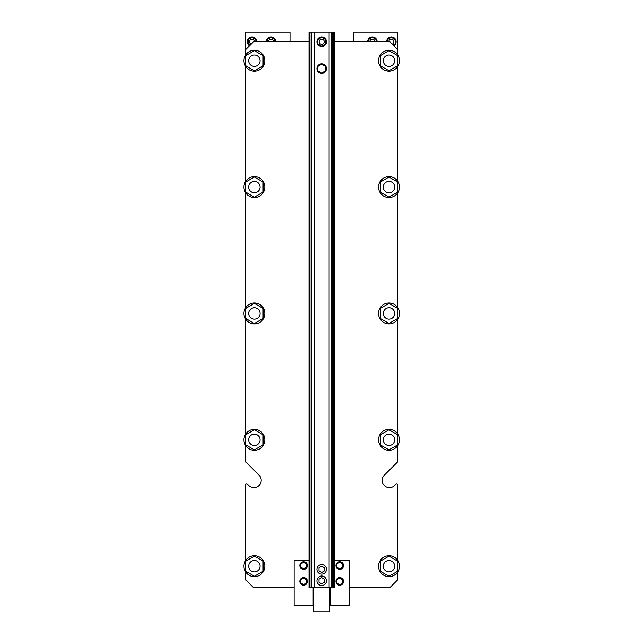 <?xml version="1.0" encoding="UTF-8"?>
<svg xmlns="http://www.w3.org/2000/svg" width="644" height="644" viewBox="0 0 644 644"><rect width="100%" height="100%" fill="white"/><g stroke="black" fill="none" stroke-linecap="round" stroke-linejoin="round"><path stroke-width="0.97" d="M260.087 439.82A5.699 5.699 0 0 1 251.538 444.754A5.699 5.699 0 0 1 251.538 434.885A5.699 5.699 0 0 1 260.087 439.82M260.087 566.189A5.699 5.699 0 0 0 251.538 561.254A5.699 5.699 0 0 0 251.538 571.131A5.699 5.699 0 0 0 260.087 566.189M394.692 566.189A5.699 5.699 0 0 0 386.142 561.254A5.699 5.699 0 0 0 386.142 571.131A5.699 5.699 0 0 0 394.692 566.189M394.692 313.451A5.699 5.699 0 0 1 386.142 318.386A5.699 5.699 0 0 1 386.142 308.508A5.699 5.699 0 0 1 394.692 313.451M260.087 313.451A5.699 5.699 0 0 1 251.538 318.386A5.699 5.699 0 0 1 251.538 308.508A5.699 5.699 0 0 1 260.087 313.451M394.692 187.074A5.699 5.699 0 0 1 386.142 192.017A5.699 5.699 0 0 1 386.142 182.139A5.699 5.699 0 0 1 394.692 187.074M260.087 187.074A5.699 5.699 0 0 1 251.538 192.017A5.699 5.699 0 0 1 251.538 182.139A5.699 5.699 0 0 1 260.087 187.074M309.828 32.2L334.357 32.2L334.357 587.731L309.023 587.731L309.023 32.2L309.828 32.2L309.828 587.731M309.023 41.699L253.591 41.699L245.678 49.62L245.678 32.2L290.017 32.2L290.017 41.699M353.363 41.699L353.363 32.2L397.702 32.2L397.702 54.925M397.702 445.6L397.702 461.434L397.702 445.6A10.449 10.449 0 0 1 380.717 446.203A10.449 10.449 0 0 1 385.619 429.926A10.449 10.449 0 0 1 397.702 445.6M397.702 461.434A0.95 0.95 0 0 1 397.429 462.102L384.315 475.208A7.285 7.285 0 0 0 384.315 485.512A7.285 7.285 0 0 0 394.619 485.512L396.084 484.046A0.95 0.95 0 0 1 397.702 484.723L397.702 560.417M245.678 484.723L245.678 560.417L245.678 484.723A0.95 0.95 0 0 1 247.296 484.046L248.761 485.512A7.285 7.285 0 0 0 259.065 485.512A7.285 7.285 0 0 0 259.065 475.208L245.952 462.102A0.95 0.95 0 0 1 245.678 461.434L245.678 445.6M393.838 45.756A4.75 4.75 0 0 0 391.367 36.95A4.75 4.75 0 0 0 386.617 41.699M377.118 41.699A4.75 4.75 0 0 0 372.369 36.95A4.75 4.75 0 0 0 367.611 41.699M275.769 41.699A4.75 4.75 0 0 0 271.011 36.95A4.75 4.75 0 0 0 266.262 41.699M256.763 41.699A4.75 4.75 0 0 0 249.687 37.561A4.75 4.75 0 0 0 249.542 45.756M392.188 44.098A2.536 2.536 0 0 0 391.367 39.171A2.536 2.536 0 0 0 388.831 41.699M374.897 41.699A2.536 2.536 0 0 0 372.369 39.171A2.536 2.536 0 0 0 369.833 41.699M273.547 41.699A2.536 2.536 0 0 0 271.011 39.171A2.536 2.536 0 0 0 268.484 41.699M254.549 41.699A2.536 2.536 0 0 0 249.534 41.152A2.536 2.536 0 0 0 251.192 44.098M393.146 45.064L395.166 43.897L395.166 39.509L391.367 37.312L387.567 39.509L387.567 41.699M376.168 41.699L376.168 39.509L372.369 37.312L368.561 39.509L368.561 41.699M274.819 41.699L274.819 39.509L271.011 37.312L267.212 39.509L267.212 41.699M255.813 41.699L255.813 39.509L252.013 37.312L248.214 39.509L248.214 43.897L250.234 45.064M394.692 439.82A5.699 5.699 0 0 1 386.142 444.754A5.699 5.699 0 0 1 386.142 434.885A5.699 5.699 0 0 1 394.692 439.82M260.087 60.705A5.699 5.699 0 0 0 251.538 55.77A5.699 5.699 0 0 0 251.538 65.64A5.699 5.699 0 0 0 260.087 60.705M394.692 60.705A5.699 5.699 0 0 0 386.142 55.77A5.699 5.699 0 0 0 386.142 65.64A5.699 5.699 0 0 0 394.692 60.705M321.686 577.652L318.997 579.206L318.997 582.313L321.686 583.866L324.383 582.313L324.383 579.206L321.686 577.652M321.686 566.253L318.997 567.807L318.997 570.914L321.686 572.468L324.383 570.914L324.383 567.807L321.686 566.253M321.686 64.231L317.886 66.429L317.886 70.816L321.686 73.014L325.494 70.816L325.494 66.429L321.686 64.231M316.937 580.759A4.75 4.75 0 0 0 324.069 584.873A4.75 4.75 0 0 0 324.069 576.646A4.75 4.75 0 0 0 316.937 580.759M316.937 68.626A4.75 4.75 0 0 0 324.069 72.74A4.75 4.75 0 0 0 324.069 64.505A4.75 4.75 0 0 0 316.937 68.626M316.937 569.36A4.75 4.75 0 0 0 324.069 573.474A4.75 4.75 0 0 0 324.069 565.247A4.75 4.75 0 0 0 316.937 569.36M324.222 41.699A2.536 2.536 0 0 0 320.422 39.509A2.536 2.536 0 0 0 320.422 43.897A2.536 2.536 0 0 0 324.222 41.699M326.444 41.699A4.75 4.75 0 0 0 319.311 37.585A4.75 4.75 0 0 0 319.311 45.813A4.75 4.75 0 0 0 326.444 41.699M321.686 37.312L317.886 39.509L317.886 43.897L321.686 46.086L325.494 43.897L325.494 39.509L321.686 37.312M397.702 181.302L397.702 66.485A10.449 10.449 0 0 1 380.717 67.089A10.449 10.449 0 0 1 385.619 50.812A10.449 10.449 0 0 1 397.702 66.485M397.702 307.671A10.449 10.449 0 0 1 385.619 323.344A10.449 10.449 0 0 1 380.717 307.067A10.449 10.449 0 0 1 397.702 307.671L397.702 192.854A10.449 10.449 0 0 1 380.717 193.458A10.449 10.449 0 0 1 385.619 177.18A10.449 10.449 0 0 1 397.702 192.854M397.702 434.04L397.702 319.223M334.357 41.699L389.789 41.699L397.702 49.62M245.678 49.62L245.678 54.925M245.678 319.223L245.678 434.04A10.449 10.449 0 0 1 264.837 439.82A10.449 10.449 0 0 1 251.369 449.826A10.449 10.449 0 0 1 245.678 434.04M245.678 192.854L245.678 307.671A10.449 10.449 0 0 1 264.837 313.451A10.449 10.449 0 0 1 251.369 323.457A10.449 10.449 0 0 1 245.678 307.671M245.678 66.485A10.449 10.449 0 0 1 251.369 50.699A10.449 10.449 0 0 1 264.837 60.705A10.449 10.449 0 0 1 245.678 66.485L245.678 181.302A10.449 10.449 0 0 1 264.837 187.074A10.449 10.449 0 0 1 251.369 197.08A10.449 10.449 0 0 1 245.678 181.302M248.761 485.512A7.285 7.285 0 0 0 259.065 485.512A7.285 7.285 0 0 0 259.065 475.208L245.952 462.102M245.678 571.969L245.678 579.809L253.591 587.731L294.139 587.731M397.702 571.969A10.449 10.449 0 0 1 380.717 572.572A10.449 10.449 0 0 1 385.619 556.295A10.449 10.449 0 0 1 397.702 571.969L397.702 579.809L389.789 587.731L349.241 587.731M394.619 485.512L396.084 484.046M254.388 449.874L245.678 444.851L245.678 434.789L254.388 429.765L263.098 434.789L263.098 444.851L254.388 449.874M254.388 197.136L245.678 192.105L245.678 182.051L254.388 177.02L263.098 182.051L263.098 192.105L254.388 197.136M254.388 70.76L245.678 65.736L245.678 55.674L254.388 50.651L263.098 55.674L263.098 65.736L254.388 70.76M254.388 323.505L245.678 318.474L245.678 308.42L254.388 303.388L263.098 308.42L263.098 318.474L254.388 323.505M388.992 70.76L380.282 65.736L380.282 55.674L388.992 50.651L397.702 55.674L397.702 65.736L388.992 70.76M388.992 197.136L380.282 192.105L380.282 182.051L388.992 177.02L397.702 182.051L397.702 192.105L388.992 197.136M388.992 323.505L380.282 318.474L380.282 308.42L388.992 303.388L397.702 308.42L397.702 318.474L388.992 323.505M388.992 429.765L397.702 434.789L397.702 444.851L388.992 449.874L380.282 444.851L380.282 434.789L388.992 429.765M388.992 576.251L380.282 571.22L380.282 561.166L388.992 556.134L397.702 561.166L397.702 571.22L388.992 576.251M309.023 560.489L294.139 560.489L294.139 605.779L313.137 605.779L313.137 587.731M303.638 562.268L306.488 563.911L306.488 567.203L303.638 568.853L300.788 567.203L300.788 563.911L303.638 562.268M303.638 578.103L306.488 579.753L306.488 583.037L303.638 584.688L300.788 583.037L300.788 579.753L303.638 578.103M307.438 565.561A3.8 3.8 0 0 1 301.738 568.853A3.8 3.8 0 0 1 301.738 562.268A3.8 3.8 0 0 1 307.438 565.561M307.438 581.395A3.8 3.8 0 0 1 301.738 584.688A3.8 3.8 0 0 1 301.738 578.103A3.8 3.8 0 0 1 307.438 581.395M339.742 562.268L336.893 563.911L336.893 567.203L339.742 568.853L342.592 567.203L342.592 563.911L339.742 562.268M339.742 578.103L336.893 579.753L336.893 583.037L339.742 584.688L342.592 583.037L342.592 579.753L339.742 578.103M335.943 565.561A3.8 3.8 0 0 0 341.642 568.853A3.8 3.8 0 0 0 341.642 562.268A3.8 3.8 0 0 0 335.943 565.561M335.943 581.395A3.8 3.8 0 0 0 341.642 584.688A3.8 3.8 0 0 0 341.642 578.103A3.8 3.8 0 0 0 335.943 581.395M334.357 560.489L349.241 560.489L349.241 605.779L330.243 605.779L330.243 587.731M264.837 566.189A10.449 10.449 0 0 1 251.369 576.203A10.449 10.449 0 0 1 245.678 560.417A10.449 10.449 0 0 1 264.837 566.189M254.388 576.251L245.678 571.22L245.678 561.166L254.388 556.134L263.098 561.166L263.098 571.22L254.388 576.251M329.607 587.731L329.607 611.8L313.773 611.8L313.773 587.731M333.552 32.2L333.552 587.731M332.288 32.2L332.288 587.731M331.62 32.2L331.62 587.731M329.092 32.2L329.092 587.731M314.288 32.2L314.288 587.731M311.76 32.2L311.76 587.731M311.092 32.2L311.092 587.731M329.607 604.99L330.243 604.99M329.607 593.269L330.243 593.269M313.137 604.99L313.773 604.99M313.137 593.269L313.773 593.269"/></g></svg>
